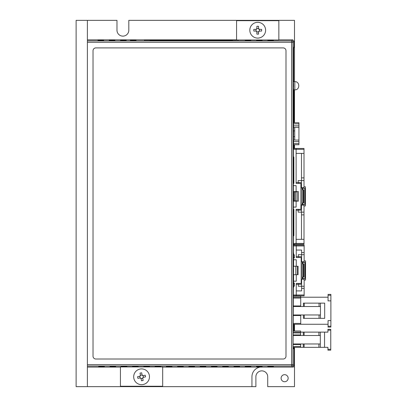 <?xml version="1.0" encoding="UTF-8"?>
<svg xmlns="http://www.w3.org/2000/svg" width="407" height="407" viewBox="0 0 407 407"><rect width="100%" height="100%" fill="white"/><g stroke="black" fill="none" stroke-linecap="round" stroke-linejoin="round"><path stroke-width="0.61" d="M293.559 78.663L293.569 76.959C293.533 73.611 293.503 73.611 293.467 76.959L293.472 78.088M293.467 68.503C293.503 71.851 293.533 71.851 293.569 68.503C293.533 65.161 293.503 65.161 293.467 68.503C293.503 71.851 293.533 71.851 293.569 68.503C293.533 65.161 293.503 65.161 293.467 68.503M293.467 60.053C293.503 63.395 293.533 63.395 293.569 60.053C293.533 56.705 293.503 56.705 293.467 60.053C293.503 63.395 293.533 63.395 293.569 60.053C293.533 56.705 293.503 56.705 293.467 60.053M293.467 51.597C293.503 54.945 293.533 54.945 293.569 51.597C293.533 48.255 293.503 48.255 293.467 51.597C293.503 54.945 293.533 54.945 293.569 51.597C293.533 48.255 293.503 48.255 293.467 51.597M293.554 122.161L293.569 125.478L293.279 125.346M293.569 125.478L293.508 123.133L293.508 125.346L293.223 125.346L293.223 122.161L293.503 122.161L293.483 123.718L293.198 123.718M293.554 261.177L293.554 258.318L293.569 262.154L293.198 262.154L293.198 258.384L293.493 258.384L293.493 261.177M293.274 258.384L293.554 258.318M293.483 267.226L293.198 267.226L293.203 264.402L293.243 262.998L293.544 263.151L293.569 267.226L293.523 262.998M293.523 272.883L293.243 272.883L293.198 270.482L293.243 268.071L293.523 268.071L293.523 272.883L293.523 268.071M293.554 86.019L293.554 83.16L293.569 86.996L293.198 86.996L293.198 83.221L293.493 83.221L293.493 86.019M293.274 83.221L293.554 83.16M293.554 87.709L293.569 91.285L293.198 91.285L293.198 90.313L293.554 90.313L293.554 87.709L293.274 87.709L293.274 90.313M294.063 41.244L293.04 42.267A1.409 1.409 -135 0 0 291.631 40.858L292.653 39.835L294.063 41.244L294.063 45.976L293.859 47.782L293.355 47.782L293.355 78.088M162.688 367.083L292.653 367.083L291.631 366.056A1.409 1.409 -45 0 0 293.04 364.652L294.063 365.674L294.063 347.344M294.063 331.003L294.063 324.267M294.063 245.116L294.063 244.271M294.063 148.469L294.063 144.719M294.063 122.741L294.063 89.835M293.376 287.515L293.065 347.303L293.32 348.713L293.859 348.713L293.859 347.344M293.859 331.003L293.859 324.267M293.859 245.116L293.859 244.271M293.859 148.469L293.864 144.719M293.864 122.741L293.859 89.835M293.335 91.285L293.376 122.161M293.376 125.478L293.376 126.063M293.376 129.375L293.376 129.96M293.376 133.277L293.376 133.603M293.376 135.49L293.376 136.203M293.376 140.303L293.376 140.629M293.376 145.111L293.376 192.012M293.376 196.825L293.376 197.151M293.376 199.125L293.376 199.623M293.376 200.6L293.376 252.986M293.376 257.473L293.376 258.318M293.376 262.154L293.376 262.998M293.376 267.226L293.376 268.071M293.376 272.883L293.376 273.535M293.376 277.956L293.376 278.8M293.376 282.829L293.376 283.674M293.335 82.316L293.335 83.16M293.335 86.996L293.335 87.709M293.483 82.316L293.198 82.316L293.203 79.492L293.243 78.088L293.544 78.241L293.569 82.316L293.523 78.088M293.554 286.538L293.554 283.674L293.569 287.515L293.198 287.515L293.198 283.74L293.493 283.74L293.493 286.538M293.274 283.74L293.554 283.674M293.483 282.829L293.569 278.8L293.569 282.829L293.198 282.829L293.259 279.777M293.483 279.777L293.198 279.777L293.198 278.8L293.483 278.8M293.259 273.596L293.544 273.535L293.569 275.641L293.523 277.956L293.243 277.956L293.223 273.596L293.503 273.596L293.493 275.681M293.483 257.473L293.198 257.473L293.198 255.342L293.223 253.378L293.503 253.378L293.528 254.65L293.569 252.986L293.569 257.473L293.503 253.378M293.274 253.378L293.569 252.986M293.198 200.6L293.198 199.623L293.569 199.623L293.569 200.6L293.198 200.6M293.289 199.125L293.198 197.151L293.483 197.151L293.569 199.125L293.289 199.125M293.523 196.825L293.243 196.825L293.198 194.429L293.243 192.012L293.523 192.012L293.523 196.825L293.523 192.012M293.483 145.111L293.198 145.111L293.198 142.984L293.223 141.015L293.503 141.015L293.528 142.287L293.569 140.629L293.569 145.111L293.503 141.015M293.274 141.015L293.569 140.629M293.539 140.303L293.544 136.203L293.539 140.303L293.259 140.105M293.503 140.105L293.223 140.105L293.198 138.299L293.223 136.401L293.503 136.401M293.249 136.401L293.544 136.203M293.249 135.49L293.249 133.603L293.544 133.603L293.544 135.49L293.249 135.49M293.554 129.96L293.569 133.277L293.279 133.15M293.569 133.277L293.508 130.937L293.508 133.15L293.223 133.15L293.223 129.96L293.503 129.96L293.483 131.517L293.198 131.517M293.544 129.375L293.544 126.063L293.544 129.375L293.264 129.248M293.503 129.248L293.223 129.248L293.198 127.722L293.223 126.256L293.503 126.256M293.249 126.256L293.544 126.063M293.569 76.959C293.533 73.611 293.503 73.611 293.467 76.959M293.437 78.088L293.355 47.782M293.64 81.665L293.64 47.782M93.025 356.196A2.818 2.818 0 0 0 95.843 359.015L283.175 359.015A2.818 2.818 0 0 0 285.994 356.196L285.994 50.722A2.818 2.818 0 0 0 283.175 47.904L95.843 47.904A2.818 2.818 0 0 0 93.025 50.722L93.025 356.196M232.575 40.135L150.137 40.135L150.137 40.685L232.575 40.685L232.575 40.135M293.427 118.676L293.788 118.676L293.788 96.021L293.427 96.021L293.376 118.676M238.212 40.786L144.5 40.786L144.5 40.034L238.212 40.034L238.212 40.786L238.212 40.034M103.643 40.171L98.006 40.171L98.006 40.736L103.643 40.736L103.643 40.171L103.643 40.736M256.527 40.171L256.527 40.736L262.159 40.736L262.159 40.171L256.527 40.171L256.527 40.736M130.413 40.171L130.413 40.736L136.045 40.736L136.045 40.171L130.413 40.171L130.413 40.736M292.653 39.835L278.846 39.835M278.846 39.983L236.579 39.983L236.579 20.676L278.846 20.676L278.846 39.983M236.579 39.835L87.388 39.835M245.253 40.171L245.253 40.736L250.89 40.736L250.89 40.171L245.253 40.171L245.253 40.736M126.185 40.171L120.548 40.171L120.548 40.736L126.185 40.736L126.185 40.171L126.185 40.736M114.911 40.171L109.28 40.171L109.28 40.736L114.911 40.736L114.911 40.171L114.911 40.736M267.796 40.171L267.796 40.736L273.433 40.736L273.433 40.171L267.796 40.171L267.796 40.736M110.007 366.748L115.639 366.748L115.639 366.183L110.007 366.183L110.007 366.748L110.007 366.183M132.545 366.748L138.182 366.748L138.182 366.183L132.545 366.183L132.545 366.748L132.545 366.183M155.087 366.748L160.724 366.748L160.724 366.183L155.087 366.183L155.087 366.748L155.087 366.183M177.63 366.748L183.267 366.748L183.267 366.183L177.63 366.183L177.63 366.748L177.63 366.183M200.173 366.748L205.805 366.748L205.805 366.183L200.173 366.183L200.173 366.748L200.173 366.183M222.71 366.748L228.347 366.748L228.347 366.183L222.71 366.183L222.71 366.748L222.71 366.183M245.253 366.748L250.89 366.748L250.89 366.183L245.253 366.183L245.253 366.748L245.253 366.183M267.796 366.748L273.433 366.748L273.433 366.183L267.796 366.183L267.796 366.748L267.796 366.183M162.688 366.936L120.426 366.936L120.426 386.243L162.688 386.243L162.688 366.936M87.388 367.083L120.426 367.083M256.527 366.748L262.159 366.748L262.159 366.183L256.527 366.183L256.527 366.748L256.527 366.183M233.984 366.748L239.621 366.748L239.621 366.183L233.984 366.183L233.984 366.748L233.984 366.183M211.442 366.748L217.079 366.748L217.079 366.183L211.442 366.183L211.442 366.748L211.442 366.183M188.899 366.748L194.536 366.748L194.536 366.183L188.899 366.183L188.899 366.748L188.899 366.183M166.361 366.748L171.993 366.748L171.993 366.183L166.361 366.183L166.361 366.748L166.361 366.183M143.819 366.748L149.45 366.748L149.45 366.183L143.819 366.183L143.819 366.748L143.819 366.183M121.276 366.748L126.913 366.748L126.913 366.183L121.276 366.183L121.276 366.748L121.276 366.183M98.733 366.748L104.37 366.748L104.37 366.183L98.733 366.183L98.733 366.748L98.733 366.183M294.063 365.674L292.653 367.083M293.859 348.713L293.32 348.713M144.5 40.786L144.5 40.034M250.89 40.171L250.89 40.736M136.045 40.171L136.045 40.736M120.548 40.171L120.548 40.736M262.159 40.171L262.159 40.736M109.28 40.171L109.28 40.736M98.006 40.171L98.006 40.736M273.433 40.171L273.433 40.736M273.433 366.748L273.433 366.183M262.159 366.748L262.159 366.183M250.89 366.748L250.89 366.183M239.621 366.748L239.621 366.183M228.347 366.748L228.347 366.183M217.079 366.748L217.079 366.183M205.805 366.748L205.805 366.183M194.536 366.748L194.536 366.183M183.267 366.748L183.267 366.183M171.993 366.748L171.993 366.183M160.724 366.748L160.724 366.183M149.45 366.748L149.45 366.183M138.182 366.748L138.182 366.183M126.913 366.748L126.913 366.183M115.639 366.748L115.639 366.183M104.37 366.748L104.37 366.183M293.483 91.285L293.483 90.313M293.513 83.42L293.528 86.019L293.493 83.42M293.483 86.996L293.483 83.221M293.493 81.339L293.523 79.06L293.554 81.339M293.483 79.492L293.203 79.492M293.513 283.938L293.528 286.538L293.493 283.938M293.483 287.515L293.483 283.74M293.483 281.812L293.198 281.812M293.554 275.681L293.508 274.506M293.523 277.956L293.488 274.109L293.208 274.109M293.488 274.109L293.503 273.596M293.478 275.605L293.198 275.605M293.533 274.506L293.544 273.535M293.523 271.907L293.523 269.047L293.523 271.907M293.478 270.482L293.198 270.482M293.483 271.55L293.203 271.55M293.503 272.654L293.223 272.654M293.493 266.249L293.523 263.975L293.554 266.249M293.483 264.402L293.203 264.402M293.513 258.577L293.528 261.177L293.493 258.577M293.483 262.154L293.483 258.384M293.518 256.496L293.508 254.35L293.493 256.496M293.483 200.6L293.483 199.623M293.569 199.125L293.483 197.888L293.198 197.888M293.483 197.888L293.483 197.151M293.523 195.853L293.523 192.989L293.523 195.853M293.478 194.429L293.198 194.429M293.483 195.497L293.203 195.497M293.503 196.601L293.223 196.601M293.518 144.139L293.508 141.992L293.493 144.139M293.478 138.299L293.198 138.299M293.528 135.49L293.528 133.603M293.508 133.15L293.483 131.517M293.488 126.602L293.208 126.602M293.483 127.722L293.198 127.722M293.508 125.346L293.483 123.718M265.603 30.21A7.891 7.891 0 0 1 257.712 38.1A7.891 7.891 0 0 1 249.822 30.21A7.891 7.891 0 0 1 257.712 22.324A7.891 7.891 0 0 1 265.603 30.21M253.82 31.059A13.675 6.838 -90 0 1 253.805 30.21A13.675 6.838 -90 0 1 253.82 29.365L256.023 29.365L256.868 28.521L256.868 26.318A13.675 6.838 0 0 1 258.557 26.318L258.557 28.521L259.401 29.365L261.609 29.365A13.675 6.838 90 0 1 261.62 30.21A13.675 6.838 90 0 1 261.609 31.059L259.401 31.059L258.557 31.904L258.557 34.107A13.675 6.838 180 0 1 256.868 34.107L256.868 31.904L256.023 31.059L253.82 31.059M258.557 31.904L256.868 31.904M256.023 31.059L256.023 29.365M256.868 28.521L258.557 28.521M259.401 29.365L259.401 31.059M258.582 31.705A0.845 0.845 0 0 1 259.208 31.08M259.208 29.345A0.845 0.845 0 0 1 258.582 28.719M256.842 28.719A0.845 0.845 0 0 1 256.222 29.345M256.222 31.08A0.845 0.845 0 0 1 256.842 31.705M149.328 375.3A7.891 7.891 0 0 1 143.071 384.539A7.891 7.891 0 0 1 133.832 378.276A7.891 7.891 0 0 1 140.094 369.042A7.891 7.891 0 0 1 149.328 375.3M137.917 378.352A13.675 6.838 -100.9 0 1 137.744 377.523A13.675 6.838 -100.9 0 1 137.597 376.694L139.764 376.277L140.43 375.285L140.018 373.122A13.675 6.838 -10.9 0 1 141.677 372.802L142.094 374.969L143.081 375.641L145.248 375.223A13.675 6.838 79.1 0 1 145.421 376.053A13.675 6.838 79.1 0 1 145.564 376.882L143.401 377.299L142.73 378.291L143.147 380.453A13.675 6.838 169.1 0 1 141.483 380.774L141.071 378.607L140.079 377.935L137.917 378.352M142.73 378.291L141.071 378.607M140.079 377.935L139.764 376.277M140.43 375.285L142.094 374.969M143.081 375.641L143.401 377.299M142.715 378.093A0.845 0.845 0 0 1 143.213 377.36M142.882 375.656A0.845 0.845 0 0 1 142.155 375.157M140.446 375.483A0.845 0.845 0 0 1 139.952 376.216M140.278 377.925A0.845 0.845 0 0 1 141.01 378.418M293.569 123.865L298.936 123.865L298.936 127.386L293.569 127.386M298.936 127.386L298.936 141.616L293.569 141.616M298.936 123.865L298.936 122.741L293.569 122.741M293.533 143.59L298.936 143.59L298.936 141.616M298.936 143.59L298.936 144.719L293.569 144.719M293.376 125.839L298.936 125.839M298.936 140.069L293.554 140.069M294.709 140.069L294.709 127.386M293.559 136.543L294.709 136.543M293.569 130.912L294.709 130.912M324.547 332.127L324.547 347.344L327.93 347.344L327.93 350.147L330.749 350.147L330.749 330.169L327.93 330.169L327.93 332.127L300.6 332.127L300.6 331.003L293.32 331.003M327.93 330.169L327.93 329.324L330.749 329.324L327.93 329.324M324.547 347.344L293.32 347.344L300.6 347.344L300.6 343.961L300.6 346.499L293.065 346.499M293.065 334.946L300.6 334.946L300.6 332.127L293.065 332.127M304.121 335.51L304.121 332.127M318.915 335.51L318.915 332.127M330.749 330.169L330.749 329.324M327.93 350.147L330.749 350.147M320.324 335.51L293.065 335.51M320.324 332.127L320.324 347.344M304.121 347.344L304.121 343.961M318.915 347.344L318.915 343.961M293.065 343.961L320.324 343.961M328.062 297.217L300.732 297.217L300.732 306.517L300.732 305.952L294.108 305.952L294.108 306.517M294.108 314.967L294.108 315.532L300.732 315.532L300.732 314.967L300.732 324.267L328.062 324.267M330.881 320.604L330.881 327.086L328.062 327.086L328.062 320.604L330.881 320.604L330.881 300.88L328.062 300.88L328.062 294.398L330.881 294.398L330.881 300.88M320.457 318.35L324.684 318.35L324.684 303.134L320.457 303.134L320.457 318.35L303.408 318.35L303.408 314.967M303.408 306.517L303.408 303.134L320.457 303.134M304.253 318.35L304.253 314.967M319.047 318.35L319.047 314.967M304.253 306.517L304.253 303.134M319.047 306.517L319.047 303.134M330.881 327.086L328.062 327.086M320.457 314.967L293.065 314.967M320.457 306.517L293.065 306.517M304.146 286.253L301.612 286.253L301.612 279.212L304.146 279.212L304.146 295.838L296.26 295.838L296.26 283.44L301.19 283.44L301.19 257.514L296.26 257.514L296.26 245.116L304.146 245.116L304.146 261.742L301.612 261.742L301.612 256.669L296.26 256.669L296.26 250.33M296.26 250.051L301.612 250.051L301.612 252.584L304.146 252.584M304.146 288.37L301.612 288.37L301.612 286.253L298.326 286.253L298.326 284.284M296.26 290.903L301.612 290.903L301.612 288.37M298.326 256.669L298.326 254.696L301.612 254.696L301.612 256.669M304.146 254.696L301.612 254.696L301.612 252.584M304.146 260.897L305.555 260.897L305.555 262.444L302.177 262.444L302.177 278.505L305.555 278.505L305.555 280.057L304.146 280.057M301.612 284.284L296.26 284.284L296.26 290.623M294.144 283.44L294.144 283.018M298.794 283.44L298.794 284.284M298.794 257.514L298.794 256.669M302.742 262.444L302.742 263.853L304.009 263.853L304.009 277.096L302.177 277.096M303.301 263.853L303.301 277.096M302.742 263.853L302.177 263.853M297.273 266.249L297.273 274.705M303.586 263.853L303.586 277.096M295.782 266.249L295.782 274.705M305.555 262.444L305.555 278.505M301.47 239.341L301.47 205.108L304.009 205.108L304.009 243.427L296.118 243.427L296.118 209.33L300.91 209.33L300.91 183.409L296.118 183.409L296.118 148.469L293.376 148.469L304.009 148.469L304.009 187.637L301.47 187.637L301.47 182.565L296.118 182.565M304.009 243.427L304.009 244.271L293.376 244.271L296.118 244.271L296.118 243.427L293.376 243.427M296.118 153.403L304.009 153.403M301.47 214.865L304.009 214.865M298.183 210.18L298.183 212.149L304.009 212.149M298.183 182.565L298.183 180.591L301.47 180.591L301.47 182.565M304.009 180.591L301.47 180.591L301.47 177.874L304.009 177.874M301.47 177.874L301.47 153.403M304.009 239.341L296.118 239.341M304.009 186.793L305.418 186.793L305.418 188.339L301.831 188.339M304.009 205.952L305.418 205.952L305.418 204.4L304.853 204.4L304.853 188.339M301.47 210.18L296.118 210.18M298.652 209.33L298.652 210.18M294.429 191.58L294.429 201.16M298.652 183.409L298.652 182.565M301.831 204.4L304.853 204.4M302.599 188.339L302.599 189.748L303.866 189.748L303.866 202.991L302.035 202.991L302.035 204.4M303.164 189.748L303.164 202.991M302.599 189.748L302.035 189.748L302.035 188.339M294.429 200.88L297.13 200.88L297.13 191.865L294.429 191.865M303.444 189.748L303.444 202.991M295.64 191.865L295.64 200.88M305.418 188.339L305.418 204.4M284.63 374.674A3.521 3.521 0 0 0 281.105 378.195A3.521 3.521 0 0 0 284.63 381.72A3.521 3.521 0 0 0 288.151 378.195A3.521 3.521 0 0 0 284.63 374.674M260.058 367.083A9.86 9.86 0 0 0 251.943 376.79L251.943 386.65L87.388 386.65L87.388 20.35L116.977 20.35L116.977 30.21A5.917 5.917 0 0 0 122.894 36.131A5.917 5.917 0 0 0 128.81 30.21L128.81 20.35L294.49 20.35L294.49 81.665M251.943 386.65L255.886 386.65L255.886 376.79A5.917 5.917 0 0 1 261.803 370.869A5.917 5.917 0 0 1 267.72 376.79L267.72 386.65L294.49 386.65L294.49 366.926L293.294 366.926M294.49 366.926L294.49 347.344M294.49 331.003L294.49 324.267M294.49 245.116L294.49 244.271M294.49 148.469L294.49 144.719M294.49 122.741L294.49 89.835M87.388 20.35L76.119 20.35L76.119 386.65L87.388 386.65M293.864 146.413L293.376 146.413M293.376 121.052L293.864 121.052M293.376 209.33L293.864 209.33L293.864 235.678L293.376 236.162M293.376 185.663L296.118 185.663L296.118 191.58L298.372 191.58L298.372 201.16L296.118 201.16L296.118 207.077L293.376 207.077M293.376 201.16L296.118 201.16M294.286 191.58L294.286 201.16M293.376 191.58L296.118 191.58M300.91 183.409L301.47 183.409M300.91 209.33L301.47 209.33M302.035 202.991L302.035 189.748M301.572 205.108L302.035 203.836M302.035 188.904L301.572 187.637M293.376 156.578L293.864 157.066L293.864 183.409L293.376 183.409M300.6 334.946L300.6 332.972L293.065 332.972M293.976 334.946L293.976 335.51M293.976 343.961L293.976 344.526L300.6 344.526M293.065 344.526L293.976 344.526M293.584 266.249L293.584 259.768L296.26 259.768L296.26 266.249L293.584 266.249M296.26 266.249L298.092 266.249L298.092 274.705L296.26 274.705L296.26 281.186L293.528 281.186M293.584 281.186L293.584 274.705L296.26 274.705M302.177 261.742L302.177 262.444M302.177 278.505L302.177 279.212M301.19 283.44L301.612 283.44M301.19 257.514L301.612 257.514M296.26 295.838L293.32 295.838L296.26 295.838L296.26 294.989L293.32 294.989M293.376 245.116L296.26 245.116M293.569 254.177L294.373 254.98L294.373 257.936L293.376 257.936M293.569 286.777L294.373 285.973L294.373 283.018L293.376 283.018M294.373 283.44L293.376 283.44L294.373 283.44M293.376 257.514L294.373 257.514L293.376 257.514M300.732 297.217L293.32 297.217L300.732 297.217L300.732 296.087L293.32 296.087M293.065 305.952L294.108 305.952M293.065 315.532L294.108 315.532M293.32 323.423L300.732 323.423L300.732 315.532M300.732 305.952L300.732 298.061L293.32 298.061M300.732 324.267L293.32 324.267M87.388 40.858L291.631 40.858L291.631 42.267L293.04 42.267L293.04 364.652L291.631 364.652L291.631 42.267L87.388 42.267M87.388 364.652L291.631 364.652L291.631 366.056L87.388 366.056M293.483 80.454L293.198 80.454M293.483 265.364L293.198 265.364M293.483 255.342L293.198 255.342M293.483 142.984L293.198 142.984M303.276 335.51L303.276 332.127M303.276 347.344L303.276 343.961M327.93 349.303L330.749 349.303M330.881 326.241L328.062 326.241M330.881 295.243L328.062 295.243M293.376 245.96L304.146 245.96M304.146 294.989L296.26 294.989M302.742 277.096L302.742 278.505M304.996 278.505L304.996 262.444M293.376 149.318L304.009 149.318M302.599 202.991L302.599 204.4M294.821 85.75L294.821 81.665L293.569 81.665L294.821 81.665C300.076 81.349 300.076 90.145 294.821 89.835L294.821 85.75M293.569 89.835L294.821 89.835L293.569 89.835"/></g></svg>
